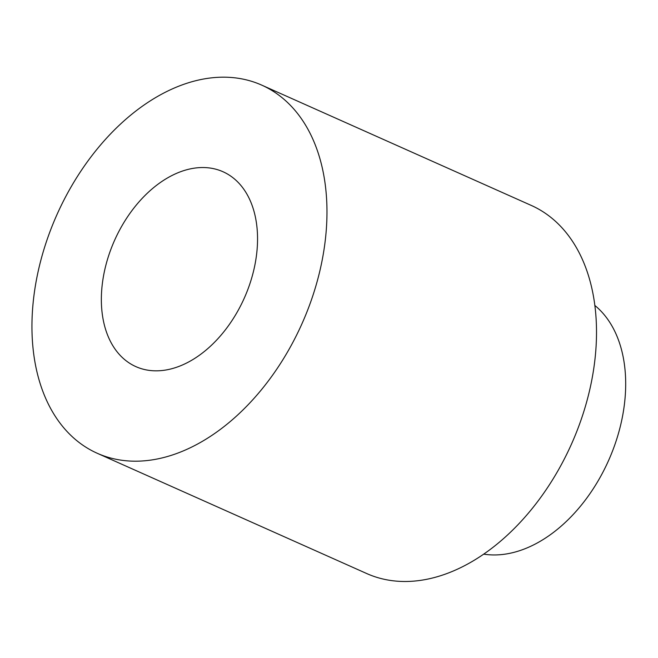 <?xml version="1.0" encoding="UTF-8"?>
<svg xmlns="http://www.w3.org/2000/svg" width="658" height="658" viewBox="0 0 658 658"><rect width="100%" height="100%" fill="white"/><g stroke="black" fill="none" stroke-linecap="round" stroke-linejoin="round"><path stroke-width="0.99" d="M97.269 453.288L366.81 573.587A201.611 134.117 -65.9 0 0 571.457 444.142A201.611 134.117 -65.9 0 0 531.146 205.37L261.613 85.071A201.611 134.117 -65.9 0 0 34.224 293.468A201.611 134.117 -65.9 0 0 97.269 453.288A201.611 134.117 -65.9 0 0 301.915 323.843A201.611 134.117 -65.9 0 0 261.613 85.071M102.558 282.035A106.736 71.006 -65.9 0 0 135.943 366.654A106.736 71.006 -65.9 0 0 244.282 298.123A106.736 71.006 -65.9 0 0 222.947 171.713A106.736 71.006 -65.9 0 0 102.558 282.035M594.791 305.419A138.361 92.046 114.1 0 1 608.502 460.674A138.361 92.046 114.1 0 1 483.778 554.151"/></g></svg>
